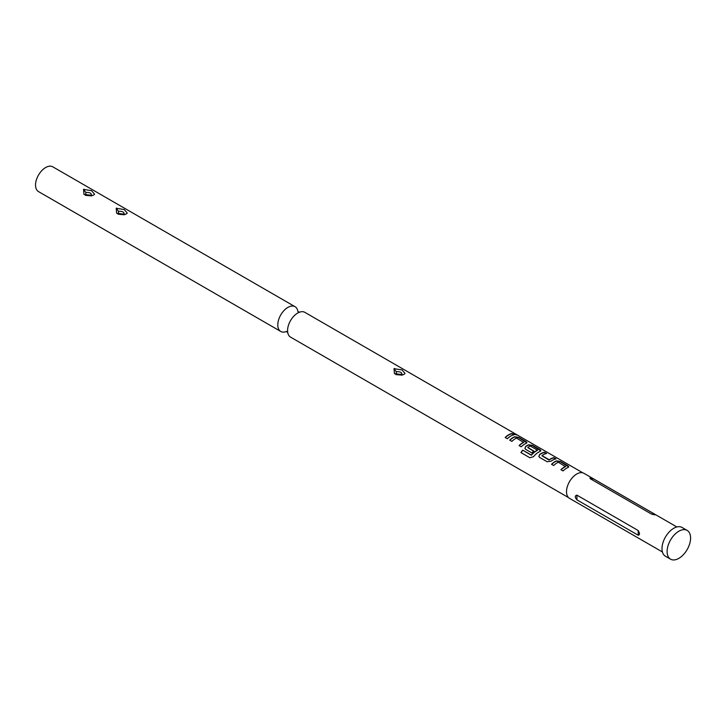 <?xml version="1.0" encoding="UTF-8"?>
<svg xmlns="http://www.w3.org/2000/svg" width="726" height="726" viewBox="0 0 726 726"><rect width="100%" height="100%" fill="white"/><g stroke="black" fill="none" stroke-linecap="round" stroke-linejoin="round"><path stroke-width="1.09" d="M516.476 434.901L516.222 434.747C513.836 433.504 513.119 433.358 514.062 434.329M514.153 434.057C516.658 435.074 517.393 435.219 516.358 434.493C513.954 433.24 513.228 433.095 514.153 434.057L513.563 433.449M517.012 434.956L516.222 434.747M582.851 472.853L304.847 312.343A14.302 8.258 120 0 0 298.277 312.734A14.302 8.258 120 0 0 297.696 313.051A14.302 8.258 120 0 0 287.596 331.238A14.302 8.258 120 0 0 290.545 337.118L568.549 497.619M568.721 467L560.345 461.736L556.452 461.128A14.012 8.086 120 0 0 555 461.845A14.012 8.086 120 0 0 551.706 464.386M565.563 466.41A14.302 8.258 120 0 0 564.365 467.018A14.302 8.258 120 0 0 560.917 469.704L563.058 470.938A14.302 8.258 120 0 1 566.507 468.252A14.302 8.258 120 0 1 567.986 467.526L568.776 466.863L567.923 465.811L560.418 461.473L556.479 460.874A14.302 8.258 120 0 0 555 461.609A14.302 8.258 120 0 0 551.551 464.295L553.693 465.538A14.302 8.258 120 0 1 557.141 462.843A14.302 8.258 120 0 1 558.339 462.235L565.536 466.655A14.012 8.086 120 0 0 564.365 467.254A14.012 8.086 120 0 0 561.071 469.795M546.224 453.587L544.409 452.534A14.012 8.086 120 0 0 541.052 453.795A14.012 8.086 120 0 0 539.572 454.775L538.828 456.509L539.609 457.407L547.114 461.736L551.052 461.21A14.302 8.258 120 0 1 552.568 460.202A14.302 8.258 120 0 1 555.989 458.914L553.838 457.679A14.302 8.258 120 0 0 550.417 458.968A14.302 8.258 120 0 0 549.192 459.758L541.977 455.592A14.302 8.258 120 0 1 543.202 454.794A14.302 8.258 120 0 1 546.624 453.514L544.473 452.271A14.302 8.258 120 0 0 541.052 453.559A14.302 8.258 120 0 0 539.545 454.558M555.59 458.995L553.775 457.943A14.012 8.086 120 0 0 550.417 459.204A14.012 8.086 120 0 0 549.219 459.985L549.192 459.758M540.843 450.9L532.467 445.646L528.564 445.029A14.012 8.086 120 0 0 527.112 445.746A14.012 8.086 120 0 0 525.633 446.726L524.934 448.568M537.44 450.174L537.422 450.419A14.012 8.086 120 0 0 536.242 451.018A14.012 8.086 120 0 0 531.523 455.12L522.675 450.138A14.302 8.258 120 0 0 520.923 452.579L529.935 457.779L533.556 456.654A14.302 8.258 120 0 1 538.628 452.153A14.302 8.258 120 0 1 540.108 451.427L540.888 450.764L540.044 449.712L532.539 445.383L528.592 444.784A14.302 8.258 120 0 0 527.112 445.51A14.302 8.258 120 0 0 525.606 446.517L524.889 448.459L525.669 449.358L531.813 452.906A14.302 8.258 120 0 1 533.891 451.109L527.802 447.407A14.302 8.258 120 0 1 529.027 446.617A14.302 8.258 120 0 1 530.225 446L537.44 450.174A14.302 8.258 120 0 0 536.242 450.782A14.302 8.258 120 0 0 531.432 454.975M533.746 451.227L527.802 447.597M526.904 442.851L518.527 437.596L514.625 436.979A14.012 8.086 120 0 0 513.173 437.696A14.012 8.086 120 0 0 509.888 440.246M523.736 442.261A14.302 8.258 120 0 0 522.538 442.869A14.302 8.258 120 0 0 519.09 445.555L521.241 446.799A14.302 8.258 120 0 1 524.68 444.103A14.302 8.258 120 0 1 526.168 443.377L526.949 442.715L526.105 441.662L518.591 437.333L514.652 436.734A14.302 8.258 120 0 0 513.173 437.46A14.302 8.258 120 0 0 509.725 440.156L511.875 441.39A14.302 8.258 120 0 1 515.315 438.704A14.302 8.258 120 0 1 516.513 438.087L523.709 442.506A14.012 8.086 120 0 0 522.538 443.105A14.012 8.086 120 0 0 519.253 445.646M513.772 434.847L511.948 433.794A14.012 8.086 120 0 0 508.599 435.055A14.012 8.086 120 0 0 505.314 437.606M83.544 189.413L83.962 194.432L93.037 195.439L94.589 194.223L91.54 190.666L83.544 189.413M91.104 195.711C86.884 195.829 85.169 194.731 85.958 192.426C90.187 192.308 91.903 193.406 91.104 195.711A3.467 1.706 -113.5 0 0 91.494 195.966M116.224 208.289L116.641 213.299L125.716 214.306L127.268 213.099L124.219 209.533L116.224 208.289M123.792 214.587C119.572 214.696 117.857 213.598 118.637 211.293C122.866 211.175 124.582 212.273 123.792 214.587A3.467 1.706 -113.5 0 0 124.173 214.832M394.018 368.672L394.436 373.681L403.511 374.689L405.063 373.482L402.013 369.915L394.018 368.672M401.587 374.97C397.367 375.079 395.643 373.981 396.432 371.676C400.661 371.558 402.376 372.656 401.587 374.97A3.467 1.706 -113.5 0 0 401.968 375.215M286.144 331.591A14.302 8.258 -60 0 1 280.753 331.455A14.302 8.258 -60 0 1 278.557 320.003A14.302 8.258 -60 0 1 287.895 307.397A14.302 8.258 -60 0 1 295.046 306.69A14.302 8.258 -60 0 1 297.86 311.3M638.199 530.534L576.925 495.15C574.756 495.74 574.756 497.301 576.925 499.842L638.199 535.225C639.896 534.908 639.896 533.347 638.199 530.534L638.199 535.225M676.859 526.967L583.94 473.316A14.447 8.34 120 0 0 576.716 474.033A14.447 8.34 120 0 0 567.287 486.756A14.447 8.34 120 0 0 569.502 498.335L662.421 551.978M687.15 530.407L682.05 527.457A16.607 9.592 120 0 0 673.746 528.283A16.607 9.592 120 0 0 662.892 542.912A16.607 9.592 120 0 0 665.433 556.225L670.543 559.174A16.607 9.592 120 0 0 678.846 558.348A16.607 9.592 120 0 0 689.7 543.71A16.607 9.592 120 0 0 687.15 530.407A16.607 9.592 120 0 0 678.846 531.223A16.607 9.592 120 0 0 668.002 545.861A16.607 9.592 120 0 0 670.543 559.174M295.046 306.69L52.789 166.826A14.302 8.258 120 0 0 45.638 167.534A14.302 8.258 120 0 0 36.3 180.139A14.302 8.258 120 0 0 38.496 191.591L280.753 331.455M510.741 436.063A14.302 8.258 120 0 0 507.292 438.749L505.151 437.506A14.302 8.258 120 0 1 508.599 434.82A14.302 8.258 120 0 1 512.021 433.531L514.162 434.774A14.302 8.258 120 0 0 510.741 436.063M654.97 514.362L593.696 478.978C590.71 477.454 589.539 477.354 590.174 478.67L651.458 514.044C654.68 514.961 655.85 515.061 654.97 514.362L651.458 514.044M531.26 455.193L522.675 450.138M522.774 450.292A14.012 8.086 120 0 0 521.068 452.661M548.938 460.003L541.977 455.774M539.572 454.775L538.873 456.618M85.958 192.426A3.467 1.715 66.3 0 1 84.016 189.196M118.637 211.293A3.467 1.715 66.3 0 1 116.695 208.063M396.432 371.676A3.467 1.715 66.3 0 1 394.49 368.445M576.925 499.842L576.925 495.15M590.174 478.67L593.696 478.978M287.859 332.69L286.398 331.464M299.666 312.234L297.869 311.581M85.359 195.339L91.703 195.911M118.039 214.206L124.382 214.778M395.833 374.589L402.177 375.16"/></g></svg>
